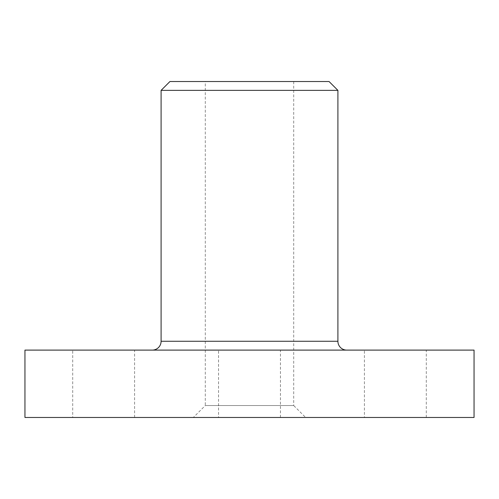 <?xml version="1.0" encoding="UTF-8"?>
<svg xmlns="http://www.w3.org/2000/svg" width="499" height="499" viewBox="0 0 499 499"><rect width="100%" height="100%" fill="white"/><g stroke="black" fill="none" stroke-linecap="round" stroke-linejoin="round"><path stroke-width="0.37" stroke-dasharray="2.5 1.87" d="M152.251 350.105L346.749 350.105L152.251 350.105M72.711 417.47L134.593 417.47L72.711 417.47L72.711 350.105L134.593 350.105L72.711 350.105M134.593 417.47L134.593 350.105M218.556 417.47L280.444 417.47L218.556 417.47L218.556 350.105L280.444 350.105L218.556 350.105M280.444 417.47L280.444 350.105M364.407 417.47L426.289 417.47L364.407 417.47L364.407 350.105L426.289 350.105L364.407 350.105M426.289 417.47L426.289 350.105M205.295 81.53L293.705 81.53L205.295 81.53L205.295 405.537L293.705 405.537L305.637 417.47L193.363 417.47L305.637 417.47M293.705 81.53L293.705 405.537L205.295 405.537L193.363 417.47M474.05 417.47L24.95 417.47M24.95 350.105L474.05 350.105M169.934 81.53L329.066 81.53M161.096 90.369L337.904 90.369M337.904 341.266L161.096 341.266"/><path stroke-width="0.75" d="M346.749 350.105A8.839 8.839 0 0 1 337.904 341.266L337.904 90.369L161.096 90.369L161.096 341.266L337.904 341.266M152.251 350.105A8.839 8.839 0 0 0 161.096 341.266M474.05 350.105L24.95 350.105L24.95 417.47L474.05 417.47L474.05 350.105M337.904 90.369L329.066 81.53L169.934 81.53L161.096 90.369"/></g></svg>
